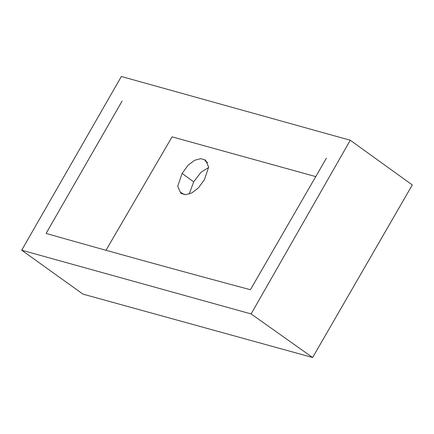 <?xml version="1.0" encoding="UTF-8"?>
<svg xmlns="http://www.w3.org/2000/svg" width="434" height="434" viewBox="0 0 434 434"><rect width="100%" height="100%" fill="white"/><g stroke="black" fill="none" stroke-linecap="round" stroke-linejoin="round"><path stroke-width="0.65" d="M105.983 250.282L172.07 136.856L315.73 176.6M204.414 179.671L198.295 188.041L191.774 192.962L185.687 194.66L180.842 193.347L177.712 186.175L182.123 173.432L188.15 165.148L194.589 160.303L200.627 158.665L205.461 159.983L208.673 167.112L204.414 179.671M182.123 173.432L193.672 181.851L201.002 172.26L208.667 167.481M189.219 194.025L193.672 181.851M326.406 158.166L250.413 289.717C182.985 271.711 114.88 252.951 46.085 233.432L122.128 101.035M350.271 140.247L251.107 313.934L21.7 250.206L121.357 76.487L350.271 140.247L412.3 184.938L312.621 357.513L83.002 294.138L21.7 250.206M251.107 313.934L312.621 357.513M204.919 160.716L207.761 162.679M181.228 192.615L184.173 194.584"/></g></svg>

